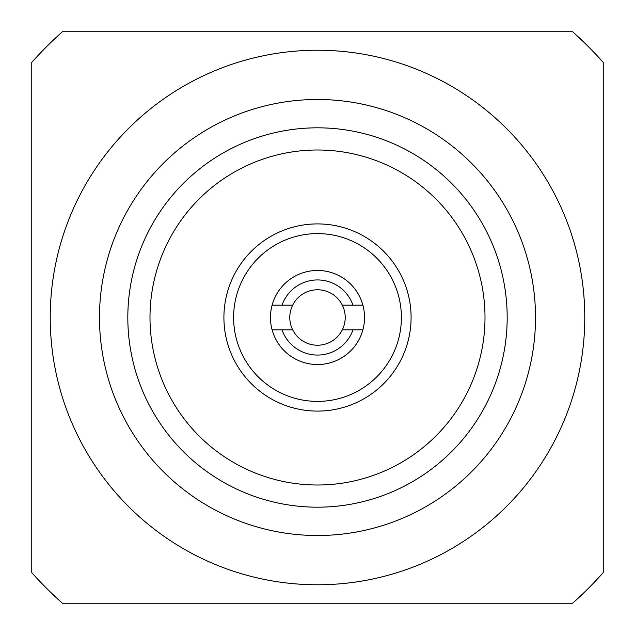 <?xml version="1.0" encoding="UTF-8"?>
<svg xmlns="http://www.w3.org/2000/svg" width="635" height="635" viewBox="0 0 635 635"><rect width="100%" height="100%" fill="white"/><g stroke="black" fill="none" stroke-linecap="round" stroke-linejoin="round"><path stroke-width="0.95" d="M317.5 535.511A218.011 218.011 0 0 1 99.489 317.5A218.011 218.011 0 0 1 317.5 99.489A218.011 218.011 0 0 1 535.511 317.5A218.011 218.011 0 0 1 317.5 535.511M317.5 127.818A189.682 189.682 0 0 0 127.818 317.5A189.682 189.682 0 0 0 317.5 507.182A189.682 189.682 0 0 0 507.182 317.5A189.682 189.682 0 0 0 317.5 127.818M603.25 62.397L603.25 572.603A383.056 383.056 0 0 1 572.603 603.25L62.397 603.25A383.056 383.056 0 0 1 31.75 572.603L31.75 62.397A383.056 383.056 0 0 1 62.397 31.75L572.603 31.75A383.056 383.056 0 0 1 603.25 62.397M317.5 149.995A167.505 167.505 0 0 0 149.995 317.5A167.505 167.505 0 0 0 317.5 485.005A167.505 167.505 0 0 0 485.005 317.5A167.505 167.505 0 0 0 317.5 149.995M317.5 223.909A93.591 93.591 0 0 1 411.091 317.5A93.591 93.591 0 0 1 317.5 411.091A93.591 93.591 0 0 1 223.909 317.5A93.591 93.591 0 0 1 317.5 223.909M317.5 233.609A83.891 83.891 0 0 0 233.609 317.5A83.891 83.891 0 0 0 317.5 401.391A83.891 83.891 0 0 0 401.391 317.5A83.891 83.891 0 0 0 317.5 233.609M317.5 270.462A47.038 47.038 0 0 0 270.462 317.5A47.038 47.038 0 0 0 317.5 364.538A47.038 47.038 0 0 0 364.538 317.5A47.038 47.038 0 0 0 317.5 270.462M362.895 305.181L352.989 305.181A37.568 37.568 0 0 0 282.011 305.181L292.671 305.181A27.71 27.71 0 0 1 342.328 305.181L352.989 305.181M272.105 305.181L282.011 305.181M272.105 329.819L282.011 329.819A37.568 37.568 0 0 0 352.989 329.819L342.328 329.819A27.71 27.71 0 0 1 292.671 329.819L282.011 329.819M362.895 329.819L352.989 329.819M292.671 329.819A27.71 27.71 0 0 1 292.671 305.181M342.328 305.181A27.71 27.71 0 0 1 342.328 329.819M317.5 584.771A267.272 267.272 0 0 1 50.228 317.5A267.272 267.272 0 0 1 317.5 50.228A267.272 267.272 0 0 1 584.771 317.5A267.272 267.272 0 0 1 317.5 584.771"/></g></svg>
